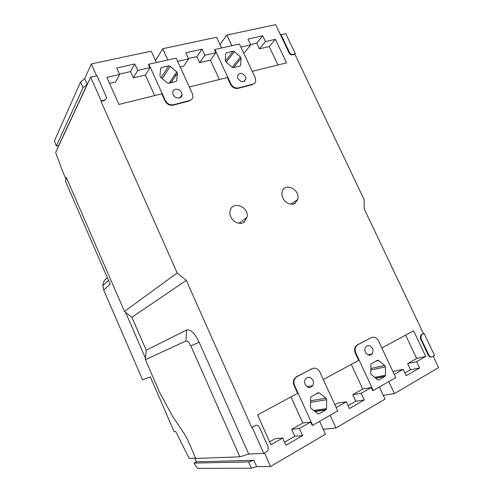 <?xml version="1.0" encoding="UTF-8"?>
<svg xmlns="http://www.w3.org/2000/svg" width="493" height="493" viewBox="0 0 493 493"><rect width="100%" height="100%" fill="white"/><g stroke="black" fill="none" stroke-linecap="round" stroke-linejoin="round"><path stroke-width="0.74" d="M431.418 356.907C430.155 357.265 429.107 356.692 428.281 355.2L420.406 338.611L420.621 335.172L423.425 333.49L364.235 208.958L364.093 199.603L294.925 54.279L295.344 53.829L285.761 33.69L281.065 34.738L289.471 52.424C290.34 53.928 291.48 54.594 292.904 54.421L295.344 53.829M294.925 54.279L292.485 54.871C291.067 55.043 289.921 54.384 289.058 52.88L280.659 35.206L281.065 34.738M336.152 407.551L346.259 401.789L349.383 408.58L364.29 399.965L361.19 393.272L352.741 394.69L362.706 389.039L371.272 387.529L361.19 393.272M373.263 390.524L395.731 377.632L378.556 340.965C376.67 337.65 374.292 336.534 371.414 337.613L357.764 344.761L356.082 346.302C354.88 348.305 354.806 350.541 355.841 353.006L373.263 390.524L372.708 390.616L371.272 387.529M330.113 415.291L335.924 428.029L385.039 399.127L379.394 387.005M252.268 71.356L286.538 62.851L275.384 39.329L265.437 41.572L262.726 35.823L247.997 39.064L250.734 44.888L240.904 47.106M280.659 35.206L275.642 24.65L226.922 35.034L231.895 45.689M388.823 381.594L394.431 393.599L438.604 367.605L433.156 356.143M381.835 347.966L413.596 330.865L425.736 356.476L416.659 361.652L419.648 367.969L406.238 375.721L403.225 369.312L394.234 374.44M371.913 337.391L357.228 344.909L355.545 346.45C354.35 348.452 354.27 350.683 355.305 353.148L358.688 360.432L323.303 379.493M312.956 368.314L296.459 376.726L294.136 379.123C293.162 381.181 293.15 383.338 294.105 385.6L297.612 393.328L257.549 414.909L270.879 444.766L282.699 438.024L275.217 438.653L269.579 441.845M312.654 425.311L337.705 410.934L319.902 372.067C317.93 368.567 315.347 367.427 312.155 368.641L296.946 376.609L294.623 379.012C293.649 381.071 293.637 383.227 294.592 385.495L312.654 425.311L312.143 425.367L310.652 422.088L299.399 428.503L302.61 435.615L285.94 445.247L282.699 438.024M264.482 452.962L270.515 466.52L325.454 434.191L319.6 421.324M255.959 425.305L251.676 427.32L186.286 280.344L177.184 272.956L100.966 101.311L104.282 100.504L106.063 99.013M156.398 62.512L151.24 51.167L91.328 63.936L96.622 75.83M148.849 64.195L165.303 100.467C167.213 103.838 169.906 105.268 173.388 104.75L189.595 100.554C191.604 99.943 192.714 98.582 192.923 96.474L192.35 93.602L176.1 58.125L148.849 64.195L148.559 64.682L149.903 67.64L137.701 70.394L134.811 63.998L116.699 67.985L119.614 74.474L106.833 77.358L118.924 104.442L161.772 93.812L164.995 100.917C166.899 104.282 169.592 105.712 173.068 105.194L189.257 100.991L191.845 99.198M189.312 86.978L227.341 77.543L230.465 84.266C232.289 87.458 234.767 88.832 237.909 88.376L252.502 84.599L254.598 83.231M244.195 221.844L244.368 222.22L240.726 223.576L240.553 223.193C234.847 223.927 228.851 217.234 230.021 211.423C231.531 200.047 249.661 206.542 246.981 217.37L244.195 221.844L242.981 222.737M295.338 202.826L295.504 203.19L292.17 204.429L292.004 204.065C286.347 204.768 280.431 197.342 282.212 191.771C284.646 181.523 301.026 189.922 297.587 199.554L295.338 202.826L294.001 203.745M214.886 49.479L230.835 83.822C232.659 87.021 235.143 88.389 238.292 87.939L252.891 84.161C254.468 83.699 255.417 82.651 255.744 81.018L255.208 77.635L239.456 44.006L214.886 49.479L214.535 49.959L215.835 52.763L204.848 55.241L202.05 49.189L185.762 52.776L188.585 58.913L177.597 61.391M221.585 47.987L216.581 37.24L162.696 48.721L167.83 59.961M284.56 442.178L294.826 436.274L302.61 435.615M348.052 405.69L355.767 401.259L364.29 399.965M404.956 372.991L410.57 369.768L419.648 367.969M290.987 396.896L302.801 423.006L310.652 422.088M299.399 428.503L291.69 429.311L302.801 423.006M294.826 436.274L291.69 429.311M384.885 376.498L378.901 379.887L377.583 379.715L371.426 374.698L370.748 373.238L370.952 363.902L377.324 360.297L378.63 360.488L384.7 365.473L385.378 366.915L385.514 375.222L384.885 376.498L375.795 378.26M365.405 352.267C367.519 355.533 369.768 356.063 372.16 353.851C373.183 352.285 373.275 350.505 372.437 348.508C370.292 345.211 368.018 344.712 365.627 347.01C364.66 348.563 364.586 350.313 365.405 352.267M325.824 409.985L319.15 413.769L317.708 413.615L311.089 408.383L310.387 406.836L310.781 396.964L317.985 392.81L319.415 392.976L325.941 398.171L326.643 399.706L326.557 408.611L325.824 409.985L315.045 411.513M305.13 384.478C307.589 388.127 310.152 388.49 312.802 385.575C313.696 383.93 313.751 382.167 312.963 380.288C310.442 376.597 307.86 376.276 305.216 379.327C304.397 380.941 304.366 382.66 305.13 384.478M239.931 66.068L233.423 67.64L232.049 67.227L225.905 61.871L225.289 60.54L225.726 53.657L226.49 52.751L233.016 51.266L234.378 51.679L240.442 56.997L241.059 58.316L240.664 65.255L239.931 66.068M237.86 78.449C241.163 82.51 243.819 82.725 245.841 79.108L245.422 76.551C242.1 72.483 239.438 72.28 237.435 75.959L237.86 78.449M175.896 81.511L168.68 83.255L167.182 82.836L160.589 77.222L159.948 75.811L160.663 68.502L161.525 67.535L168.766 65.883L170.251 66.315L176.753 71.879L177.394 73.278L176.747 80.538L175.896 81.511M181.609 92.573C179.816 88.111 172.661 88.111 172.778 92.61L173.222 94.674C175.027 99.13 182.114 99.13 182.059 94.711L181.609 92.573M434.493 355.379L424.011 333.336L421.201 335.018L420.991 338.463L428.873 355.071C429.797 356.685 430.919 357.215 432.244 356.673L434.493 355.379M263.755 453.381L266.812 451.625L267.995 450.411L268.124 446.781L259.435 427.302C258.394 425.428 256.989 424.855 255.208 425.582L252.133 427.265L263.755 453.381L248.688 454.053L199.172 342.234C194.698 333.194 190.526 329.102 186.662 329.965L146.211 350.209L131.902 317.307L186.286 280.344M101.207 100.843L104.528 100.042C105.884 99.629 106.531 98.723 106.476 97.331L97.035 75.737L90.687 77.154L101.207 100.843L100.966 101.311M377.398 360.26L377.613 360.722M351.306 364.413L362.706 389.039M355.767 401.259L352.741 394.69M334.895 404.808L337.97 403.064L346.259 401.789M394.431 393.599L383.271 395.331M194.119 463.081L195.493 465.823L197.773 468.35L251.375 468.202L256.662 466.618L253.864 460.314L196.479 461.787L194.119 463.081L248.595 461.923L251.375 468.202M270.515 466.52L256.662 466.618M335.924 428.029L323.205 429.255M107.357 277.769C104.547 279.605 103.049 282.23 102.858 285.657L103.721 290.069L142.551 379.856L150.34 376.88L174.091 431.628L175.631 431.412L189.195 458.41L195.629 458.163M194.673 458.2L196.479 461.787M91.328 63.936L84.697 78.615L80.55 82.023L54.396 140.856L56.313 146.057L58.883 145.558M90.687 77.154L55.647 152.516L62.457 170.991L65.68 178.454L66.272 177.363L124.476 311.44L177.184 272.956M226.922 35.034L219.97 44.512M162.696 48.721L155.523 60.584M66.623 178.176L65.68 178.454M250.734 44.888L244.867 52.166L243.431 52.498M119.442 74.092L130.571 71.584L134.811 63.998M188.418 58.55L196.83 56.652L202.05 49.189M250.573 44.543L256.724 43.156L262.726 35.823M137.701 70.394L133.4 77.869L130.571 71.584M154.679 95.568L145.417 75.096L149.903 67.64M145.417 75.096L133.4 77.869M175.49 76.076L174.855 74.689M188.585 58.913L183.538 66.308L180.198 67.079M196.83 56.652L199.573 62.611L210.412 60.109L215.835 52.763M219.397 79.515L210.412 60.109M204.848 55.241L199.573 62.611M119.614 74.474L115.602 81.974L109.52 83.372M256.724 43.156L259.392 48.813L269.215 46.552L275.384 39.329M277.929 64.99L269.215 46.552M265.437 41.572L259.392 48.813M423.425 333.49L424.011 333.336M145.417 359.693L159.584 392.317L172.396 416.006L184.746 434.444L187.617 439.744L195.764 458.465L239.838 456.826L190.896 345.938C189.133 342.345 187.482 340.688 185.941 340.971L145.417 359.693L145.534 358.288L125.567 312.303L124.476 311.44M66.715 178.386L65.341 180.906L110.136 284.184L103.721 290.069M239.838 456.826L248.688 454.053M248.595 461.923L253.864 460.314M58.821 145.386L87.206 84.266L84.697 78.615M56.313 146.057L83.04 87.649L87.206 84.266M80.55 82.023L83.04 87.649M131.902 317.307L125.567 312.303M251.676 427.32L252.133 427.265M145.534 358.288L146.211 350.209M244.645 81.142L244.497 80.661M171.311 82.232L169.709 82.319M323.131 410.367L323.383 410.003M393.026 371.851L394.338 371.106L403.225 369.312M405.628 335.154L416.64 358.46L407.649 363.557L410.57 369.768M416.64 358.46L425.736 356.476M416.659 361.652L407.649 363.557M289.058 52.88L289.471 52.424M294.105 385.6L294.592 385.495M296.459 376.726L296.946 376.609M311.656 368.77L312.155 368.641M355.305 353.148L355.841 353.006M357.228 344.909L357.764 344.761M370.865 337.767L371.414 337.613M164.995 100.917L165.303 100.467M230.465 84.266L230.835 83.822M237.909 88.376L238.292 87.939M252.502 84.599L252.891 84.161M189.257 100.991L189.595 100.554M173.068 105.194L173.388 104.75M378.242 380.017L378.901 379.887M374.686 377.355L385.514 375.222M370.711 370.058L385.378 366.915M370.699 368.517L384.7 365.473M375.777 361.147L378.63 360.488M313.721 410.466L326.557 408.611M310.461 402.393L326.643 399.706M310.485 400.803L325.941 398.171M316.789 393.463L319.415 392.976M318.25 413.892L319.15 413.769M225.375 61.101L233.016 51.266M226.213 62.143L234.378 51.679M225.72 53.749L226.49 52.751M239.918 66.074L240.67 65.156M233.528 67.615L241.059 58.316M232.141 67.301L240.442 56.997M161.143 77.697L168.766 65.883M162.246 78.633L170.251 66.315M160.613 68.977L161.525 67.535M176.13 81.431L176.747 80.538M170.991 82.695L177.394 73.278M169.154 83.138L176.753 71.879M421.164 334.722L421.743 334.574M420.406 338.611L420.991 338.463M428.281 355.2L428.873 355.071M104.282 100.504L104.528 100.042M199.172 342.234L190.896 345.938M186.662 329.965L185.941 340.971M254.752 425.644L255.208 425.582M292.485 54.871L292.904 54.421M239.148 223.193L246.981 217.37M291.061 204.077L297.587 199.554M294.136 379.123L294.623 379.012M355.545 346.45L356.082 346.302M375.611 378.113L385.181 376.245M314.707 411.242L326.243 409.597M240.011 66.05L240.664 65.255M170.942 82.707L177.394 73.204M420.621 335.172L421.201 335.018M102.858 285.657L108.478 280.357M243.678 81.604L245.841 79.108M179.729 97.891L182.059 94.711M367.951 354.898L372.16 353.851M307.01 386.777L312.802 385.575"/></g></svg>
